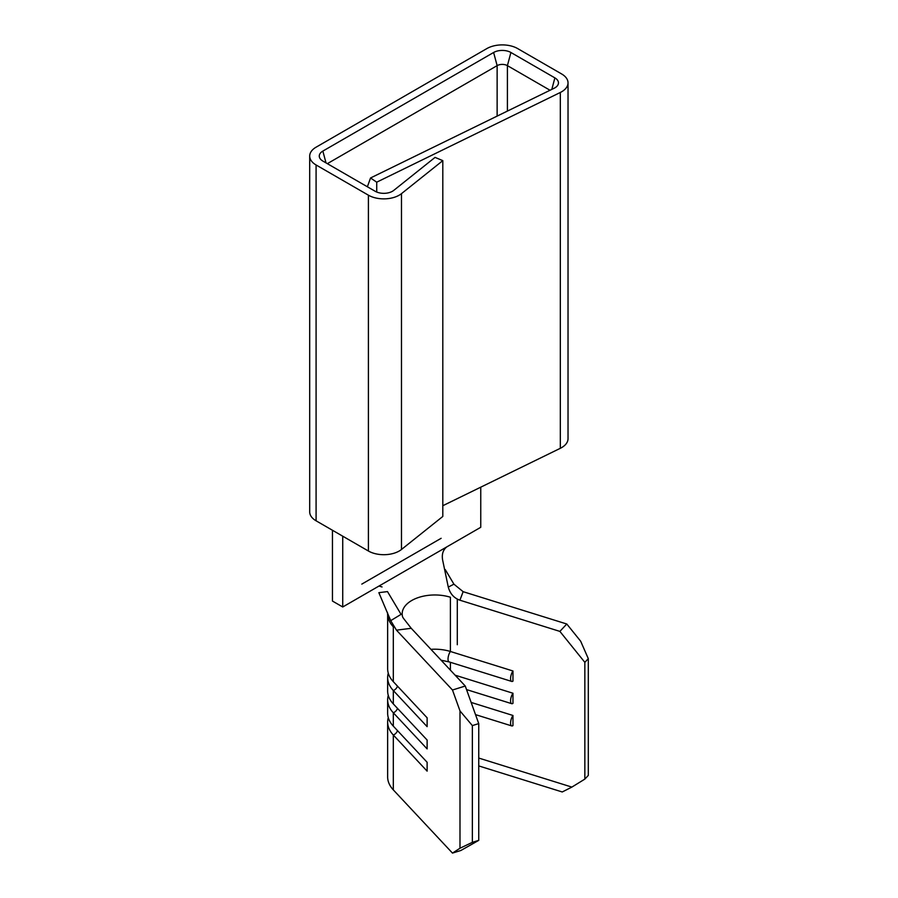 <?xml version="1.0" encoding="UTF-8"?>
<svg xmlns="http://www.w3.org/2000/svg" width="898" height="898" viewBox="0 0 898 898"><rect width="100%" height="100%" fill="white"/><g stroke="black" fill="none" stroke-linecap="round" stroke-linejoin="round"><path stroke-width="1.35" d="M388.273 695.389A47.212 27.254 180 0 0 387.644 699.811A47.212 27.254 180 0 0 393.313 712.776L393.313 726.145L427.122 762.267L427.122 771.135L393.313 735.013A47.212 27.254 180 0 1 387.644 722.059A47.212 27.254 180 0 1 388.273 717.625M387.386 612.335L387.689 615.007A47.212 27.254 0 0 0 393.313 626.793L393.313 681.672L427.122 717.794L427.122 726.65L393.313 690.54A47.212 27.254 180 0 1 387.644 677.575A47.212 27.254 180 0 1 388.273 673.141M430.928 649.344A32.687 18.869 180 0 1 450.392 651.477L512.96 670.986L512.96 681.133A6.353 2.47 -72.7 0 1 511.714 681.436A6.353 2.47 -72.7 0 1 510.659 677.328A6.353 2.47 -72.7 0 1 512.96 670.986M397.488 686.128A5.444 3.918 136.9 0 1 393.313 690.54L393.313 703.909L427.122 740.031L427.122 748.898L393.313 712.776A5.444 3.918 136.9 0 0 397.488 708.365M465.265 686.027L411.239 628.297L396.467 630.16L452.48 690.012L465.265 686.027L478.746 723.597L478.746 840.36L460.899 850.473L452.48 853.1L459.989 848.228L472.359 842.346L478.746 840.36M550.047 90.26L507.404 65.633A7.263 4.198 0 0 0 497.133 65.633L327.343 163.661M367.383 186.773L370.537 177.972L376.722 182.182L376.722 192.026M370.537 177.972L554.133 88.251A12.224 7.061 0 0 0 558.051 84.681A12.224 7.061 0 0 0 554.885 77.879L510.906 52.488A12.224 7.061 0 0 0 493.619 52.488L322.853 151.089A12.224 7.061 0 0 0 319.688 157.891A12.224 7.061 0 0 0 322.853 161.068L375.173 191.274A12.224 7.061 0 0 0 393.717 190.421L435.047 157.397L442.804 160.63L442.804 516.462L401.473 549.486A21.788 12.583 0 0 1 368.404 551.013L316.085 520.806A21.788 12.583 0 0 1 309.698 511.905L309.698 156.072A21.788 12.583 0 0 0 316.085 164.974L368.404 195.18A21.788 12.583 0 0 0 401.473 193.654L442.804 160.63M376.722 182.182L560.318 92.472A21.788 12.583 0 0 0 568.03 82.874A21.788 12.583 0 0 0 561.654 73.973L517.675 48.582A21.788 12.583 0 0 0 486.851 48.582L316.085 147.182A21.788 12.583 0 0 0 309.698 156.072M566.784 624.009L463.132 591.681L459.911 600.201L559.881 631.395L566.784 624.009L580.68 641.239L588.302 658.661L588.302 775.412L584.845 779.105L571.869 787.097L478.746 758.058M387.644 722.059L387.644 776.927A47.212 27.254 0 0 0 393.313 789.881L452.48 853.1M393.313 726.145A47.212 27.254 180 0 1 387.644 713.192L387.644 699.811M393.313 703.909A47.212 27.254 180 0 1 387.644 690.955L387.644 677.575M588.302 658.661L584.845 662.342L584.845 779.105M584.845 662.342L559.881 631.395M455.118 675.184L512.96 693.234L512.96 703.37A6.353 2.47 -72.7 0 1 511.714 703.673A6.353 2.47 -72.7 0 1 510.659 699.564A6.353 2.47 -72.7 0 1 512.96 693.234M471.147 702.427L512.96 715.47L512.96 725.606A6.353 2.47 -72.7 0 1 511.714 725.91A6.353 2.47 -72.7 0 1 510.659 721.801A6.353 2.47 -72.7 0 1 512.96 715.47M393.313 681.672A47.212 27.254 180 0 1 387.644 668.707L387.644 614.457M402.517 616.6A32.687 18.869 180 0 1 402.169 613.839A32.687 18.869 180 0 1 450.392 597.237L450.392 651.477A6.353 2.47 -72.7 0 0 448.023 659.076A6.353 2.47 -72.7 0 0 449.146 661.916L511.714 681.436M478.746 723.597L472.359 725.595L459.989 710.924L459.989 848.228M459.989 710.924L452.48 690.012M472.359 725.595L472.359 842.346M478.746 765.915L562.238 791.969L571.869 787.097M396.467 630.16L390.709 620.653L378.855 592.669L387.487 591.591L401.069 614.367L390.709 620.653M361.815 584.104L441.131 538.306M459.911 600.201C453.973 598.09 450.1 593.724 448.282 587.112L453.917 584.16L445.24 569.568M453.917 584.16L463.132 591.681M448.282 587.112L442.579 559.78C441.681 554.1 443.107 549.801 446.834 546.871L342.733 606.981L332.451 601.054L332.451 530.258M403.382 618.228L411.239 628.297M446.834 546.871L480.756 527.294L480.756 487.176M442.804 505.72L560.318 448.304A21.788 12.583 0 0 0 568.03 438.707L568.03 82.874M342.733 536.185L342.733 606.981M393.313 789.881L393.313 735.013A5.444 3.918 136.9 0 0 397.488 730.613M510.906 52.488L507.404 65.633L507.404 111.094M493.619 52.488L497.133 65.633L497.133 116.111M457.295 599.112L457.295 644.73M450.392 662.309L450.392 670.133M560.318 92.472L560.318 448.304M316.085 164.974L316.085 520.806M368.404 195.18L368.404 551.013M401.473 193.654L401.473 549.486M325.996 162.875L322.853 151.089M551.81 89.396L554.885 77.879M441.109 660.221L449.146 661.916M466.533 689.585L511.714 703.673M475.525 714.628L511.714 725.91M402.585 616.836L403.258 618.049M379.001 586.035L382.043 586.955"/></g></svg>
